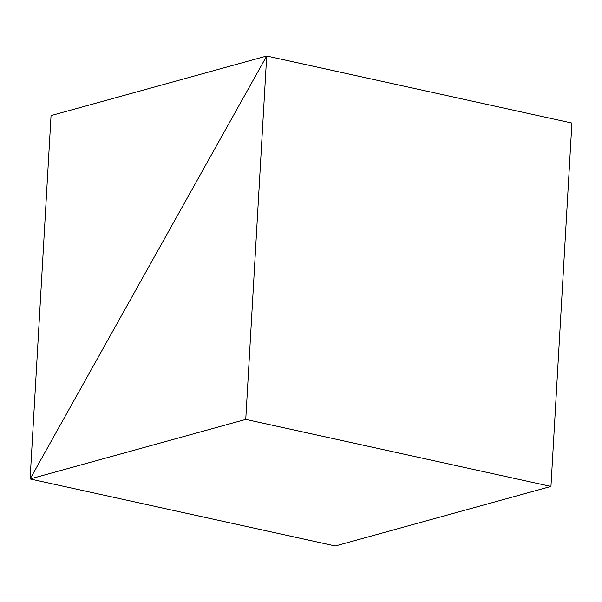<?xml version="1.0" encoding="UTF-8"?>
<svg xmlns="http://www.w3.org/2000/svg" width="602" height="602" viewBox="0 0 602 602"><rect width="100%" height="100%" fill="white"/><g stroke="black" fill="none" stroke-linecap="round" stroke-linejoin="round"><path stroke-width="0.9" d="M266.701 56.016L571.9 123.041L266.701 56.016L51.05 115.569L30.1 478.959L266.701 56.016L30.1 478.959L335.299 545.984L30.1 478.959L51.05 115.569L266.701 56.016L30.1 478.959L245.751 419.406L550.95 486.431L335.299 545.984L30.1 478.959L335.299 545.984L550.95 486.431L245.751 419.406L266.701 56.016L571.9 123.041L266.701 56.016L30.1 478.959L245.751 419.406L266.701 56.016M571.9 123.041L550.95 486.431L571.9 123.041"/></g></svg>
